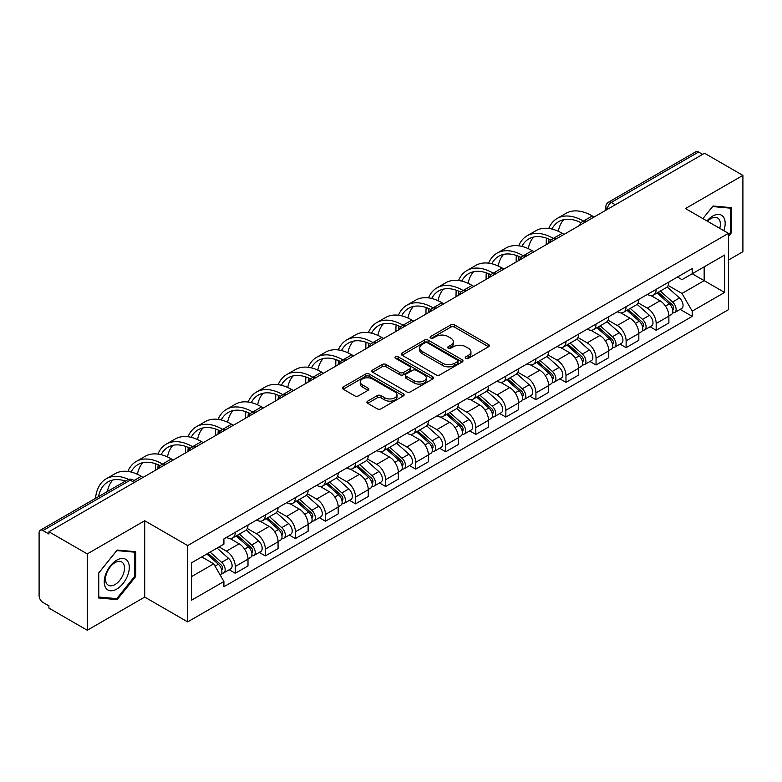<?xml version="1.0" encoding="UTF-8"?>
<svg xmlns="http://www.w3.org/2000/svg" width="782" height="782" viewBox="0 0 782 782"><rect width="100%" height="100%" fill="white"/><g stroke="black" fill="none" stroke-linecap="round" stroke-linejoin="round"><path stroke-width="1.17" d="M465.828 358.342A1.877 1.085 0 0 0 468.477 358.342L488.574 346.739A2.678 1.544 0 0 0 489.356 345.644A2.678 1.544 0 0 0 488.574 344.559L454.528 324.901A2.678 1.544 0 0 0 450.745 324.901L430.647 336.504A1.877 1.085 0 0 0 430.1 337.267A1.877 1.085 0 0 0 430.647 338.029A1.877 1.085 0 0 0 433.296 338.029L435.897 336.524A8.563 4.946 0 0 1 447.998 336.524L450.833 338.166A8.563 4.946 0 0 1 453.345 341.666A8.563 4.946 0 0 1 450.833 345.155L448.233 346.661A1.877 1.085 0 0 0 447.685 347.423A1.877 1.085 0 0 0 448.233 348.185A1.877 1.085 0 0 0 450.882 348.185L453.482 346.69A8.563 4.946 0 0 1 465.593 346.69L468.428 348.322A8.563 4.946 0 0 1 470.94 351.822A8.563 4.946 0 0 1 468.428 355.311L465.828 356.817A1.877 1.085 0 0 0 465.28 357.579A1.877 1.085 0 0 0 465.828 358.342L465.828 356.817M367.696 401.127A2.678 1.544 0 0 0 366.914 402.222A2.678 1.544 0 0 0 367.696 403.317L377.256 408.83A2.678 1.544 0 0 0 381.039 408.83L403.356 395.936A2.678 1.544 0 0 0 404.138 394.851A2.678 1.544 0 0 0 403.356 393.757L369.309 374.099A2.678 1.544 0 0 0 365.526 374.099L343.2 386.982A2.678 1.544 0 0 0 342.418 388.077A2.678 1.544 0 0 0 343.2 389.172L354.745 395.829A2.678 1.544 0 0 0 358.527 395.829L368.078 390.316A2.678 1.544 0 0 0 368.86 389.221A2.678 1.544 0 0 0 368.078 388.136L362.359 384.832A7.155 4.135 0 0 1 360.258 381.909A7.155 4.135 0 0 1 364.676 378.087A7.155 4.135 0 0 1 372.476 378.987L394.89 391.929A7.155 4.135 0 0 1 396.992 394.851A7.155 4.135 0 0 1 392.574 398.664A7.155 4.135 0 0 1 384.773 397.774L381.039 395.614A2.678 1.544 0 0 0 377.256 395.614L367.696 401.127L367.696 403.317M187.68 545.572L144.709 520.753L87.281 553.91L48.924 531.77L704.553 153.252L742.9 175.393L685.472 208.55L728.443 233.359L187.68 545.572L187.68 621.895L728.443 309.692L728.443 233.359M436.082 374.861A2.678 1.544 0 0 0 439.865 374.861L462.191 361.978A2.678 1.544 0 0 0 462.973 360.883A2.678 1.544 0 0 0 462.191 359.788L428.135 340.131A2.678 1.544 0 0 0 424.352 340.131L402.036 353.024A2.678 1.544 0 0 0 401.244 354.109A2.678 1.544 0 0 0 402.036 355.204L436.082 374.861M396.259 358.752A1.877 1.085 0 0 1 398.155 359.016L398.155 356.788L432.769 376.777A2.678 1.544 0 0 1 433.551 377.862A2.678 1.544 0 0 1 432.769 378.957L410.452 391.841A2.678 1.544 0 0 1 406.669 391.841L372.613 372.183L372.613 370.003A2.678 1.544 0 0 0 371.831 371.098A2.678 1.544 0 0 0 372.613 372.183M372.613 370.003L382.173 364.49A2.678 1.544 0 0 1 385.956 364.49L399.758 372.457A2.678 1.544 0 0 0 403.541 372.457L409.885 368.801A2.678 1.544 0 0 0 410.667 367.706A2.678 1.544 0 0 0 409.885 366.621L395.506 358.312A1.877 1.085 0 0 1 394.959 357.55A1.877 1.085 0 0 1 396.112 356.553A1.877 1.085 0 0 1 398.155 356.788M87.281 553.91L87.281 630.243L48.924 608.103L48.924 605.874L42.951 602.423A5.454 3.148 -120 0 1 39.1 595.747L39.1 532.777A5.454 3.148 -120 0 1 40.224 530.274L127.525 479.874A5.454 3.148 60 0 1 130.252 480.148L42.951 530.548A5.454 3.148 -120 0 0 40.224 530.274M728.443 260.064L742.9 251.726L742.9 175.393M87.281 630.243L144.709 597.086L187.68 621.895M48.924 531.77L48.924 533.998L42.951 530.548M615.326 204.767L611.28 202.43A5.454 3.148 60 0 0 608.552 202.157L695.853 151.757A5.454 3.148 60 0 1 698.57 152.031L611.28 202.43A5.454 3.148 120 0 0 607.418 209.107L607.418 209.332M702.627 154.367L698.57 152.031M656.176 289.33A12.541 7.234 60 0 1 653.586 294.961L666.303 287.61A12.541 7.234 -120 0 0 668.893 281.989M638.122 302.829L647.31 308.128A12.541 7.234 60 0 1 656.176 323.484L668.893 316.143A12.541 7.234 -120 0 0 660.028 300.787L650.927 295.537M668.893 316.143L668.893 322.927L656.176 330.278L650.077 326.749M653.586 294.961A12.541 7.234 60 0 1 647.408 294.394M656.176 323.484L656.176 330.278M626.118 306.691A12.541 7.234 60 0 1 623.518 312.311L636.235 304.97A12.541 7.234 -120 0 0 638.835 299.34M620.018 344.109L626.118 347.628L638.835 340.287L638.835 333.503A12.541 7.234 -120 0 0 629.969 318.147L620.869 312.888M623.518 312.311A12.541 7.234 60 0 1 617.35 311.744M608.064 320.19L617.252 325.488A12.541 7.234 60 0 1 626.118 340.844L626.118 347.628M596.05 324.041A12.541 7.234 60 0 1 593.45 329.672L606.177 322.331A12.541 7.234 -120 0 0 608.767 316.7M589.951 361.47L596.05 364.989L608.767 357.648L608.767 350.854A12.541 7.234 -120 0 0 599.902 335.507L590.801 330.248M593.45 329.672A12.541 7.234 60 0 1 587.282 329.105M577.996 337.541L587.184 342.848A12.541 7.234 60 0 1 596.05 358.205L596.05 364.989M565.982 341.402A12.541 7.234 60 0 1 563.392 347.032L576.109 339.681A12.541 7.234 -120 0 0 578.709 334.061M559.892 378.82L565.982 382.349L578.709 374.998L578.709 368.214A12.541 7.234 -120 0 0 569.843 352.858L560.733 347.609M563.392 347.032A12.541 7.234 60 0 1 557.214 346.465M547.938 354.901L557.126 360.199A12.541 7.234 60 0 1 565.982 375.555L565.982 382.349M535.924 358.762A12.541 7.234 60 0 1 533.324 364.383L546.041 357.042A12.541 7.234 -120 0 0 548.641 351.411M529.825 396.181L535.924 399.7L548.641 392.359L548.641 385.575A12.541 7.234 -120 0 0 539.776 370.218L530.675 364.959M533.324 364.383A12.541 7.234 60 0 1 527.156 363.816M517.87 372.261L527.058 377.559A12.541 7.234 60 0 1 535.924 392.916L535.924 399.7M505.856 376.113A12.541 7.234 60 0 1 503.266 381.743L515.983 374.402A12.541 7.234 -120 0 0 518.574 368.772M499.757 413.541L505.856 417.06L518.574 409.719L518.574 402.925A12.541 7.234 -120 0 0 509.717 387.579L500.607 382.32M503.266 381.743A12.541 7.234 60 0 1 497.088 381.176M487.812 389.612L496.99 394.92A12.541 7.234 60 0 1 505.856 410.276L505.856 417.06M475.798 393.473A12.541 7.234 60 0 1 473.198 399.103L485.915 391.753A12.541 7.234 -120 0 0 488.515 386.132M469.699 430.892L475.798 434.421L488.515 427.07L488.515 420.286A12.541 7.234 -120 0 0 479.649 404.929L470.549 399.68M473.198 399.103A12.541 7.234 60 0 1 467.03 398.537M457.744 406.972L466.932 412.27A12.541 7.234 60 0 1 475.798 427.627L475.798 434.421M445.73 410.833A12.541 7.234 60 0 1 443.13 416.454L455.857 409.113A12.541 7.234 -120 0 0 458.447 403.483M439.631 448.252L445.73 451.771L458.447 444.43L458.447 437.646A12.541 7.234 -120 0 0 449.582 422.29L440.481 417.031M443.13 416.454A12.541 7.234 60 0 1 436.962 415.887M427.676 424.333L436.864 429.631A12.541 7.234 60 0 1 445.73 444.987L445.73 451.771M415.662 428.184A12.541 7.234 60 0 1 413.072 433.815L425.789 426.473A12.541 7.234 -120 0 0 428.389 420.843M409.572 465.613L415.672 469.132L428.389 461.791L428.389 454.997A12.541 7.234 -120 0 0 419.523 439.65L410.413 434.391M413.072 433.815A12.541 7.234 60 0 1 406.904 433.248M397.618 441.683L406.806 446.991A12.541 7.234 60 0 1 415.672 462.348L415.672 469.132M385.604 445.545A12.541 7.234 60 0 1 383.004 451.175L395.731 443.824A12.541 7.234 -120 0 0 398.321 438.203M379.505 482.963L385.604 486.492L398.321 479.141L398.321 472.357A12.541 7.234 -120 0 0 389.456 457.001L380.355 451.752M383.004 451.175A12.541 7.234 60 0 1 376.836 450.608M367.55 459.044L376.738 464.342A12.541 7.234 60 0 1 385.604 479.698L385.604 486.492M355.536 462.905A12.541 7.234 60 0 1 352.946 468.526L365.663 461.185A12.541 7.234 -120 0 0 368.263 455.554M349.446 500.324L355.536 503.843L368.263 496.502L368.263 489.718A12.541 7.234 -120 0 0 359.397 474.361L350.287 469.102M352.946 468.526A12.541 7.234 60 0 1 346.768 467.959M337.492 476.404L346.67 481.702A12.541 7.234 60 0 1 355.536 497.059L355.536 503.843M325.478 480.256A12.541 7.234 60 0 1 322.878 485.886L335.595 478.545A12.541 7.234 -120 0 0 338.195 472.915M319.379 517.684L325.478 521.203L338.195 513.862L338.195 507.068A12.541 7.234 -120 0 0 329.33 491.722L320.229 486.463M322.878 485.886A12.541 7.234 60 0 1 316.71 485.319M307.424 493.755L316.612 499.063A12.541 7.234 60 0 1 325.478 514.419L325.478 521.203M295.41 497.616A12.541 7.234 60 0 1 292.82 503.246L305.537 495.896A12.541 7.234 -120 0 0 308.128 490.275M289.311 535.035L295.41 538.563L308.128 531.213L308.128 524.429A12.541 7.234 -120 0 0 299.271 509.072L290.161 503.823M292.82 503.246A12.541 7.234 60 0 1 286.642 502.679M277.366 511.115L286.544 516.413A12.541 7.234 60 0 1 295.41 531.77L295.41 538.563M265.352 514.976A12.541 7.234 60 0 1 262.752 520.597L275.469 513.256A12.541 7.234 -120 0 0 278.069 507.626M259.253 552.395L265.352 555.914L278.069 548.573L278.069 541.789A12.541 7.234 -120 0 0 269.203 526.433L260.103 521.174M262.752 520.597A12.541 7.234 60 0 1 256.584 520.03M247.298 528.476L256.486 533.774A12.541 7.234 60 0 1 265.352 549.13L265.352 555.914M235.284 532.327A12.541 7.234 60 0 1 232.684 537.957L245.411 530.616A12.541 7.234 -120 0 0 248.002 524.986M229.185 569.755L235.284 573.274L248.002 565.933L248.002 559.14A12.541 7.234 -120 0 0 239.136 543.793L230.035 538.534M232.684 537.957A12.541 7.234 60 0 1 226.516 537.39M219.097 546.901L226.418 551.134A12.541 7.234 60 0 1 235.284 566.491L235.284 573.274M677.476 277.033L682.002 279.653L724.591 255.059L704.162 266.858L704.162 280.65L682.002 293.445L668.19 285.469M191.541 576.608L213.701 563.812L223.916 581.505L191.541 600.205L191.541 562.815L223.916 544.125L223.916 538.896L692.217 268.519L692.217 273.749L724.591 292.448L692.217 311.138L682.002 293.445M724.591 255.059L724.591 292.448M223.916 581.505L223.916 586.735L692.217 316.368L692.217 311.138M728.443 236.418L731.629 232.469L731.629 207.67L713.028 206.008L702.901 218.608L712.646 206.556L730.662 208.168L730.662 232.195L728.443 234.952M144.709 520.753L144.709 597.086M98.552 597.966L117.153 599.628L135.745 576.49L135.745 551.701L117.153 550.039L98.552 573.167L98.552 597.966M213.701 563.812L201.756 556.921M680.144 309.398L692.217 316.368M730.662 231.912L731.629 232.469M115.189 598.494L117.153 599.628M134.787 575.933L135.745 576.49M466.58 358.606L468.428 357.54A8.563 4.946 0 0 0 470.94 354.041L470.94 351.822M453.345 341.666L453.345 343.885A8.563 4.946 0 0 1 450.833 347.384L448.985 348.449M488.535 346.758L454.528 327.12A2.678 1.544 0 0 0 450.745 327.12L431.39 338.293M462.152 361.998L428.135 342.36A2.678 1.544 0 0 0 424.352 342.36L402.065 355.224L402.036 353.024M457.46 361.646A1.877 1.085 0 0 0 458.008 360.883A1.877 1.085 0 0 0 457.46 360.121L427.568 342.858A1.877 1.085 0 0 0 424.919 342.858L422.182 344.451A8.563 4.946 0 0 0 419.67 347.941A8.563 4.946 0 0 0 422.182 351.441L442.612 363.229A8.563 4.946 0 0 0 454.713 363.229L457.46 361.646L457.46 363.874A1.877 1.085 0 0 0 458.008 363.112L458.008 360.883M419.67 347.941L419.67 350.17A8.563 4.946 0 0 0 422.182 353.66L422.182 351.441M457.46 363.874L454.713 365.458A8.563 4.946 0 0 1 442.612 365.458L422.182 353.66M372.652 372.203L382.173 366.709L382.173 364.49M410.667 367.706L410.667 369.935A2.678 1.544 0 0 1 409.885 371.03L403.541 374.686A2.678 1.544 0 0 1 399.758 374.686L385.956 366.709A2.678 1.544 0 0 0 382.173 366.709M398.155 359.016L432.739 378.977M414.089 380.736A7.155 4.135 0 0 0 421.889 381.626A7.155 4.135 0 0 0 426.307 377.814A7.155 4.135 0 0 0 424.215 374.891L416.317 370.326A2.678 1.544 0 0 0 412.534 370.326L406.19 373.992A2.678 1.544 0 0 0 405.408 375.077A2.678 1.544 0 0 0 406.19 376.171L414.089 380.736L414.089 382.955A7.155 4.135 0 0 0 421.889 383.854A7.155 4.135 0 0 0 426.307 380.032L426.307 377.814M405.408 375.077L405.408 377.305A2.678 1.544 0 0 0 406.19 378.4L406.19 376.171M414.089 382.955L406.19 378.4M396.992 394.851L396.992 397.07A7.155 4.135 0 0 1 392.574 400.892A7.155 4.135 0 0 1 384.773 399.993L381.039 397.843A2.678 1.544 0 0 0 377.256 397.843L367.736 403.336M360.258 381.909L360.258 384.128A7.155 4.135 0 0 0 362.359 387.051L362.359 384.832M368.039 390.335L362.359 387.051M403.317 395.966L369.309 376.328A2.678 1.544 0 0 0 365.526 376.328L343.239 389.192M657.046 292.957L669.294 303.885A6.813 3.93 60 0 1 671.435 314.423L668.893 315.889M657.369 293.24L663.136 296.573M658.288 292.243L671.914 304.403A3.275 1.887 60 0 1 672.94 309.467A3.275 1.887 60 0 1 672.647 309.584M660.321 291.06L672.569 301.999A6.813 3.93 60 0 1 674.71 312.526A6.813 3.93 60 0 1 672.657 312.751M667.154 286.965L679.509 297.991A6.813 3.93 60 0 1 681.65 308.528L674.71 312.526M594.125 217.005L592.297 215.949A52.599 30.371 -120 0 0 565.992 213.349L557.126 218.461A52.599 30.371 -120 0 0 548.759 228.442M583.655 221.198L583.431 221.071A52.599 30.371 -120 0 0 557.126 218.461M546.442 238.129A52.599 30.371 -120 0 0 546.237 242.547L546.237 244.658M548.749 243.202A49.061 28.328 60 0 1 549.013 239.126M551.936 229.038A49.061 28.328 60 0 1 558.895 221.531A49.061 28.328 60 0 1 581.114 222.714M558.299 231.276A49.061 28.328 60 0 1 563.734 219.674M626.988 310.317L639.236 321.246A6.813 3.93 60 0 1 641.377 331.783L638.835 333.249M627.311 310.601L633.078 313.934M628.22 309.604L641.846 321.764A3.275 1.887 60 0 1 642.882 326.817A3.275 1.887 60 0 1 642.579 326.935M630.263 308.421L642.511 319.349A6.813 3.93 60 0 1 644.651 329.887A6.813 3.93 60 0 1 642.589 330.112M637.086 304.315L649.451 315.351A6.813 3.93 60 0 1 651.582 325.879L644.651 329.887M596.92 327.668L609.168 338.596A6.813 3.93 60 0 1 611.309 349.134L608.767 350.6M597.243 327.961L603.01 331.285M598.152 326.954L611.788 339.124A3.275 1.887 60 0 1 612.814 344.178A3.275 1.887 60 0 1 612.511 344.295M600.195 325.781L612.443 336.71A6.813 3.93 60 0 1 614.584 347.247A6.813 3.93 60 0 1 612.531 347.462M607.028 321.676L619.383 332.702A6.813 3.93 60 0 1 621.524 343.239L614.584 347.247M723.809 230.69A17.712 10.225 120 0 0 723.497 217.083A17.712 10.225 120 0 0 706.967 220.964M719.753 228.344A13.411 7.742 120 0 0 719.098 219.351A13.411 7.742 120 0 0 717.593 217.953A13.411 7.742 120 0 0 707.514 221.277M729.469 207.474L730.662 208.168M127.613 561.114A17.712 10.225 120 0 0 110.497 565.699A17.712 10.225 120 0 0 105.912 588.103A17.712 10.225 120 0 0 123.028 583.519A17.712 10.225 120 0 0 127.613 561.114M123.224 563.372A13.411 7.742 120 0 0 121.718 561.975A13.411 7.742 120 0 0 109.236 568.24A13.411 7.742 120 0 0 106.792 583.812A13.411 7.742 120 0 0 108.297 585.21A13.411 7.742 120 0 0 120.78 578.954A13.411 7.742 120 0 0 123.224 563.372M116.762 598.631L98.747 597.028L98.747 573.001L116.762 550.587L134.787 552.19L134.787 576.217L116.762 598.631M133.585 551.506L134.787 552.19M564.057 234.365L562.229 233.31A52.599 30.371 -120 0 0 535.924 230.7L527.068 235.822A52.599 30.371 -120 0 0 518.691 245.802M553.588 238.559L553.363 238.422A52.599 30.371 -120 0 0 527.068 235.822M516.374 255.479A52.599 30.371 -120 0 0 516.169 259.898L516.169 262.009M518.681 260.562A49.061 28.328 60 0 1 518.945 256.476M521.868 246.398A49.061 28.328 60 0 1 528.837 238.891A49.061 28.328 60 0 1 551.046 240.074M528.241 248.637A49.061 28.328 60 0 1 533.676 237.024M533.998 251.726L532.161 250.66A52.599 30.371 -120 0 0 505.866 248.06L497 253.173A52.599 30.371 -120 0 0 488.633 263.163M523.529 255.91L523.305 255.782A52.599 30.371 -120 0 0 497 253.173M486.316 272.84A52.599 30.371 -120 0 0 486.101 277.258L486.101 279.37M488.613 277.923A49.061 28.328 60 0 1 488.887 273.837M491.81 263.759A49.061 28.328 60 0 1 498.769 256.242A49.061 28.328 60 0 1 520.988 257.425M498.173 265.997A49.061 28.328 60 0 1 503.608 254.385M566.852 345.028L579.11 355.957A6.813 3.93 60 0 1 581.241 366.494L578.7 367.96M567.185 345.312L572.942 348.645M568.094 344.315L581.72 356.475A3.275 1.887 60 0 1 582.746 361.538A3.275 1.887 60 0 1 582.453 361.655M570.137 343.132L582.385 354.07A6.813 3.93 60 0 1 584.525 364.598A6.813 3.93 60 0 1 582.463 364.823M576.96 339.036L589.325 350.062A6.813 3.93 60 0 1 591.456 360.6L584.525 364.598M536.794 362.389L549.042 373.317A6.813 3.93 60 0 1 551.183 383.854L548.641 385.321M537.117 362.672L542.884 366.005M538.026 361.675L551.662 373.835A3.275 1.887 60 0 1 552.688 378.889A3.275 1.887 60 0 1 552.385 379.006M540.069 360.492L552.317 371.421A6.813 3.93 60 0 1 554.458 381.958A6.813 3.93 60 0 1 552.395 382.183M546.901 356.387L559.257 367.423A6.813 3.93 60 0 1 561.398 377.95L554.458 381.958M506.726 379.739L518.974 390.668A6.813 3.93 60 0 1 521.115 401.205L518.574 402.671M507.049 380.032L512.816 383.356M507.968 379.026L521.594 391.195A3.275 1.887 60 0 1 522.62 396.249A3.275 1.887 60 0 1 522.327 396.366M510.001 377.853L522.259 388.781A6.813 3.93 60 0 1 524.39 399.319A6.813 3.93 60 0 1 522.337 399.534M516.834 373.747L529.189 384.773A6.813 3.93 60 0 1 531.33 395.311L524.39 399.319M503.931 269.076L502.103 268.021A52.599 30.371 -120 0 0 475.798 265.421L466.932 270.533A52.599 30.371 -120 0 0 458.565 280.513M493.462 273.27L493.237 273.143A52.599 30.371 -120 0 0 466.932 270.533M456.248 290.2A52.599 30.371 -120 0 0 456.043 294.618L456.043 296.73M458.555 295.273A49.061 28.328 60 0 1 458.819 291.197M461.742 281.109A49.061 28.328 60 0 1 468.711 273.602A49.061 28.328 60 0 1 490.92 274.785M468.105 283.348A49.061 28.328 60 0 1 473.54 271.745M473.872 286.437L472.035 285.381A52.599 30.371 -120 0 0 445.74 282.771L436.874 287.893A52.599 30.371 -120 0 0 428.507 297.874M463.403 290.63L463.169 290.493A52.599 30.371 -120 0 0 436.874 287.893M426.19 307.551A52.599 30.371 -120 0 0 425.975 311.969L425.975 314.081M428.487 312.634A49.061 28.328 60 0 1 428.761 308.548M431.684 298.47A49.061 28.328 60 0 1 438.643 290.963A49.061 28.328 60 0 1 460.852 292.145M438.047 300.708A49.061 28.328 60 0 1 443.482 289.096M443.805 303.797L441.977 302.732A52.599 30.371 -120 0 0 415.672 300.132L406.806 305.244A52.599 30.371 -120 0 0 398.439 315.234M433.336 307.981L433.111 307.854A52.599 30.371 -120 0 0 406.806 305.244M396.122 324.911A52.599 30.371 -120 0 0 395.917 329.33L395.917 331.441M398.429 329.994A49.061 28.328 60 0 1 398.693 325.908M401.616 315.83A49.061 28.328 60 0 1 408.575 308.313A49.061 28.328 60 0 1 430.794 309.496M407.979 318.069A49.061 28.328 60 0 1 413.414 306.456M476.668 397.1L488.916 408.028A6.813 3.93 60 0 1 491.057 418.565L488.515 420.032M476.991 397.383L482.758 400.716M477.9 396.386L491.536 408.546A3.275 1.887 60 0 1 492.562 413.61A3.275 1.887 60 0 1 492.259 413.727M479.943 395.203L492.191 406.141A6.813 3.93 60 0 1 494.332 416.669A6.813 3.93 60 0 1 492.269 416.894M486.775 391.108L499.131 402.134A6.813 3.93 60 0 1 501.272 412.671L494.332 416.669M413.737 321.148L411.909 320.092A52.599 30.371 -120 0 0 385.614 317.492L376.748 322.604A52.599 30.371 -120 0 0 368.371 332.585M403.268 325.341L403.043 325.214A52.599 30.371 -120 0 0 376.748 322.604M366.054 342.272A52.599 30.371 -120 0 0 365.849 346.69L365.849 348.801M368.361 347.345A49.061 28.328 60 0 1 368.625 343.269M371.548 333.181A49.061 28.328 60 0 1 378.517 325.674A49.061 28.328 60 0 1 400.726 326.856M377.921 335.419A49.061 28.328 60 0 1 383.356 323.816M446.6 414.46L458.848 425.388A6.813 3.93 60 0 1 460.989 435.926L458.447 437.392M446.923 414.743L452.69 418.077M447.832 413.746L461.468 425.907A3.275 1.887 60 0 1 462.494 430.96A3.275 1.887 60 0 1 462.201 431.078M449.875 412.564L462.123 423.492A6.813 3.93 60 0 1 464.264 434.03A6.813 3.93 60 0 1 462.211 434.254M456.708 408.458L469.063 419.494A6.813 3.93 60 0 1 471.204 430.022L464.264 434.03M383.679 338.508L381.851 337.453A52.599 30.371 -120 0 0 355.546 334.843L346.68 339.965A52.599 30.371 -120 0 0 338.313 349.945M373.21 342.702L372.985 342.565A52.599 30.371 -120 0 0 346.68 339.965M335.996 359.622A52.599 30.371 -120 0 0 335.791 364.041L335.791 366.152M338.303 364.705A49.061 28.328 60 0 1 338.567 360.619M341.49 350.541A49.061 28.328 60 0 1 348.449 343.034A49.061 28.328 60 0 1 370.668 344.217M347.853 352.78A49.061 28.328 60 0 1 353.288 341.167M416.532 431.811L428.79 442.739A6.813 3.93 60 0 1 430.931 453.277L428.38 454.743M416.865 432.104L422.632 435.427M417.774 431.097L431.4 443.267A3.275 1.887 60 0 1 432.426 448.321A3.275 1.887 60 0 1 432.133 448.438M419.817 429.924L432.065 440.853A6.813 3.93 60 0 1 434.206 451.39A6.813 3.93 60 0 1 432.143 451.605M426.64 425.819L439.005 436.845A6.813 3.93 60 0 1 441.136 447.382L434.206 451.39M353.611 355.869L351.783 354.803A52.599 30.371 -120 0 0 325.478 352.203L316.622 357.315A52.599 30.371 -120 0 0 308.245 367.305M343.142 360.052L342.917 359.925A52.599 30.371 -120 0 0 316.622 357.315M305.928 376.983A52.599 30.371 -120 0 0 305.723 381.401L305.723 383.512M308.235 382.066A49.061 28.328 60 0 1 308.499 377.98M311.422 367.902A49.061 28.328 60 0 1 318.391 360.385A49.061 28.328 60 0 1 340.6 361.567M317.795 370.14A49.061 28.328 60 0 1 323.22 358.527M386.474 449.171L398.722 460.099A6.813 3.93 60 0 1 400.863 470.637L398.321 472.103M386.797 449.455L392.564 452.788M387.706 448.457L401.342 460.618A3.275 1.887 60 0 1 402.368 465.681A3.275 1.887 60 0 1 402.065 465.798M389.749 447.275L401.997 458.213A6.813 3.93 60 0 1 404.138 468.741A6.813 3.93 60 0 1 402.085 468.965M396.582 443.179L408.937 454.205A6.813 3.93 60 0 1 411.078 464.743L404.138 468.741M323.553 373.219L321.715 372.164A52.599 30.371 -120 0 0 295.42 369.563L286.554 374.676A52.599 30.371 -120 0 0 278.187 384.656M313.083 377.413L312.849 377.286A52.599 30.371 -120 0 0 286.554 374.676M275.87 394.343A52.599 30.371 -120 0 0 275.655 398.761L275.655 400.873M278.167 399.416A49.061 28.328 60 0 1 278.441 395.34M281.364 385.252A49.061 28.328 60 0 1 288.323 377.745A49.061 28.328 60 0 1 310.532 378.928M287.727 387.491A49.061 28.328 60 0 1 293.162 375.888M356.406 466.531L368.664 477.46A6.813 3.93 60 0 1 370.795 487.997L368.254 489.464M356.739 466.815L362.496 470.148M357.648 465.818L371.274 477.978A3.275 1.887 60 0 1 372.3 483.032A3.275 1.887 60 0 1 372.007 483.149M359.681 464.635L371.939 475.564A6.813 3.93 60 0 1 374.079 486.101A6.813 3.93 60 0 1 372.017 486.326M366.514 460.53L378.869 471.566A6.813 3.93 60 0 1 381.01 482.093L374.079 486.101M293.485 390.58L291.657 389.524A52.599 30.371 -120 0 0 265.352 386.914L256.486 392.036A52.599 30.371 -120 0 0 248.119 402.016M283.016 394.773L282.791 394.636A52.599 30.371 -120 0 0 256.486 392.036M245.802 411.694A52.599 30.371 -120 0 0 245.597 416.112L245.597 418.223M248.109 416.777A49.061 28.328 60 0 1 248.373 412.691M251.296 402.613A49.061 28.328 60 0 1 258.265 395.106A49.061 28.328 60 0 1 280.474 396.288M257.659 404.851A49.061 28.328 60 0 1 263.094 393.238M326.348 483.882L338.596 494.81A6.813 3.93 60 0 1 340.737 505.348L338.195 506.814M326.671 484.175L332.438 487.499M327.58 483.168L341.216 495.338A3.275 1.887 60 0 1 342.242 500.392A3.275 1.887 60 0 1 341.939 500.509M329.623 481.995L341.871 492.924A6.813 3.93 60 0 1 344.012 503.461A6.813 3.93 60 0 1 341.949 503.676M336.456 477.89L348.811 488.916A6.813 3.93 60 0 1 350.952 499.454L344.012 503.461M263.426 407.94L261.589 406.875A52.599 30.371 -120 0 0 235.294 404.274L226.428 409.387A52.599 30.371 -120 0 0 218.061 419.377M252.957 412.124L252.723 411.997A52.599 30.371 -120 0 0 226.428 409.387M215.744 429.054A52.599 30.371 -120 0 0 215.529 433.472L215.529 435.584M218.041 434.137A49.061 28.328 60 0 1 218.315 430.051M221.228 419.973A49.061 28.328 60 0 1 228.197 412.456A49.061 28.328 60 0 1 250.406 413.639M227.601 422.212A49.061 28.328 60 0 1 233.036 410.599M296.28 501.242L308.528 512.171A6.813 3.93 60 0 1 310.669 522.708L308.128 524.175M296.603 501.526L302.37 504.859M297.522 500.529L311.148 512.689A3.275 1.887 60 0 1 312.174 517.752A3.275 1.887 60 0 1 311.881 517.87M299.555 499.346L311.813 510.284A6.813 3.93 60 0 1 313.944 520.812A6.813 3.93 60 0 1 311.891 521.037M306.388 495.25L318.743 506.277A6.813 3.93 60 0 1 320.884 516.814L313.944 520.812M233.359 425.291L231.531 424.235A52.599 30.371 -120 0 0 205.226 421.635L196.36 426.747A52.599 30.371 -120 0 0 187.993 436.727M222.89 429.484L222.665 429.357A52.599 30.371 -120 0 0 196.36 426.747M185.676 446.414A52.599 30.371 -120 0 0 185.471 450.833L185.471 452.944M187.983 451.488A49.061 28.328 60 0 1 188.247 447.412M191.17 437.324A49.061 28.328 60 0 1 198.129 429.817A49.061 28.328 60 0 1 220.348 430.999M197.533 439.562A49.061 28.328 60 0 1 202.968 427.959M266.222 518.603L278.47 529.531A6.813 3.93 60 0 1 280.611 540.069L278.069 541.535M266.545 518.886L272.312 522.22M267.454 517.889L281.09 530.049A3.275 1.887 60 0 1 282.116 535.103A3.275 1.887 60 0 1 281.813 535.22M269.497 516.707L281.745 527.635A6.813 3.93 60 0 1 283.886 538.172A6.813 3.93 60 0 1 281.823 538.397M276.329 512.601L288.685 523.637A6.813 3.93 60 0 1 290.826 534.165L283.886 538.172M203.291 442.651L201.463 441.595A52.599 30.371 -120 0 0 175.168 438.985L166.302 444.108A52.599 30.371 -120 0 0 157.925 454.088M192.822 446.845L192.597 446.708A52.599 30.371 -120 0 0 166.302 444.108M155.608 463.765A52.599 30.371 -120 0 0 155.403 468.183L155.403 470.295M157.915 468.848A49.061 28.328 60 0 1 158.179 464.762M161.102 454.684A49.061 28.328 60 0 1 168.071 447.177A49.061 28.328 60 0 1 190.28 448.36M167.475 456.923A49.061 28.328 60 0 1 172.91 445.31M236.154 535.953L248.402 546.882A6.813 3.93 60 0 1 250.543 557.419L248.002 558.886M236.477 536.247L242.244 539.57M237.386 535.24L251.022 547.41A3.275 1.887 60 0 1 252.048 552.463A3.275 1.887 60 0 1 251.755 552.581M239.429 534.067L251.677 544.995A6.813 3.93 60 0 1 253.818 555.533A6.813 3.93 60 0 1 251.765 555.748M246.262 529.961L258.617 540.988A6.813 3.93 60 0 1 260.758 551.525L253.818 555.533M173.233 460.012L171.405 458.946A52.599 30.371 -120 0 0 145.1 456.346L136.234 461.458A52.599 30.371 -120 0 0 127.867 471.448M162.764 464.195L162.539 464.068A52.599 30.371 -120 0 0 136.234 461.458M131.044 472.045A49.061 28.328 60 0 1 138.003 464.528A49.061 28.328 60 0 1 160.222 465.71M137.407 474.283A49.061 28.328 60 0 1 142.842 462.67M206.839 553.979L218.344 564.242A6.813 3.93 60 0 1 220.485 574.78L220.143 574.975M206.956 553.91L212.186 556.931M208.071 553.265L220.954 564.76A3.275 1.887 60 0 1 221.98 569.824A3.275 1.887 60 0 1 221.687 569.941M210.114 552.092L221.619 562.356A6.813 3.93 60 0 1 223.76 572.883A6.813 3.93 60 0 1 221.697 573.108M217.054 548.084L228.559 558.348A6.813 3.93 60 0 1 230.69 568.885L223.76 572.883M143.165 477.362L141.337 476.306A52.599 30.371 -120 0 0 115.032 473.706L106.166 478.819A52.599 30.371 -120 0 0 95.492 498.369M128.571 479.415A52.599 30.371 -120 0 0 106.166 478.819M98.503 496.629A49.061 28.328 60 0 1 107.945 481.888A49.061 28.328 60 0 1 125.433 481.086M107.369 491.516A49.061 28.328 60 0 1 112.774 480.031M607.614 209.214L607.418 209.107A5.454 3.148 -0 0 1 605.825 206.878L605.825 210.25M265.352 549.13L278.069 541.789M295.41 531.77L308.128 524.429M325.478 514.419L338.195 507.068M355.536 497.059L368.263 489.718M385.604 479.698L398.321 472.357M415.672 462.348L428.389 454.997M445.73 444.987L458.447 437.646M475.798 427.627L488.515 420.286M505.856 410.276L518.574 402.925M535.924 392.916L548.641 385.575M565.982 375.555L578.709 368.214M596.05 358.205L608.767 350.854M626.118 340.844L638.835 333.503M235.284 566.491L248.002 559.14M226.418 551.134L239.136 543.793M256.486 533.774L269.203 526.433M286.544 516.413L299.271 509.072M316.612 499.063L329.33 491.722M346.67 481.702L359.397 474.361M376.738 464.342L389.456 457.001M406.806 446.991L419.523 439.65M436.864 429.631L449.582 422.29M466.932 412.27L479.649 404.929M496.99 394.92L509.717 387.579M527.058 377.559L539.776 370.218M557.126 360.199L569.843 352.858M587.184 342.848L599.902 335.507M617.252 325.488L629.969 318.147M647.31 308.128L660.028 300.787M586.265 221.541A5.454 3.148 120 0 0 583.861 222.929M556.207 238.901A5.454 3.148 120 0 0 553.803 240.289M526.139 256.252A5.454 3.148 120 0 0 523.735 257.649M496.081 273.612A5.454 3.148 120 0 0 493.667 275M466.013 290.972A5.454 3.148 120 0 0 463.609 292.36M435.945 308.323A5.454 3.148 120 0 0 433.541 309.721M405.887 325.683A5.454 3.148 120 0 0 403.483 327.072M375.819 343.044A5.454 3.148 120 0 0 373.415 344.432M345.761 360.394A5.454 3.148 120 0 0 343.357 361.792M315.693 377.755A5.454 3.148 120 0 0 313.289 379.143M285.635 395.115A5.454 3.148 120 0 0 283.221 396.503M255.567 412.466A5.454 3.148 120 0 0 253.163 413.864M225.499 429.826A5.454 3.148 120 0 0 223.095 431.214M195.441 447.187A5.454 3.148 120 0 0 193.037 448.575M165.373 464.537A5.454 3.148 120 0 0 162.969 465.935M134.299 482.484L130.252 480.148A5.454 3.148 120 0 1 132.979 479.874A5.454 5.454 0 0 0 127.525 479.874M468.428 357.54L468.428 355.311M448.233 348.185L448.233 346.661M450.833 347.384L450.833 345.155M430.647 338.029L430.647 336.504M450.745 327.12L450.745 324.901M454.528 327.12L454.528 324.901M488.574 346.739L488.574 344.559M424.352 342.36L424.352 340.131M428.135 342.36L428.135 340.131M462.191 361.978L462.191 359.788M442.612 365.458L442.612 363.229M454.713 365.458L454.713 363.229M385.956 366.709L385.956 364.49M399.758 374.686L399.758 372.457M403.541 374.686L403.541 372.457M409.885 371.03L409.885 368.801M432.769 378.957L432.769 376.777M377.256 397.843L377.256 395.614M381.039 397.843L381.039 395.614M384.773 399.993L384.773 397.774M368.078 390.316L368.078 388.136M343.2 389.172L343.2 386.982M365.526 376.328L365.526 374.099M369.309 376.328L369.309 374.099M403.356 395.936L403.356 393.757M669.294 303.885L665.482 306.094M673.615 307.961L672.393 308.675M679.509 297.991L672.569 301.999M583.431 221.071L592.297 215.949M639.236 321.246L635.414 323.445M643.557 325.322L642.325 326.035M649.451 315.351L642.511 319.349M609.168 338.596L605.346 340.805M613.489 342.682L612.267 343.386M619.383 332.702L612.443 336.71M553.363 238.422L562.229 233.31M523.305 255.782L532.161 250.66M579.11 355.957L575.288 358.166M583.431 360.033L582.199 360.746M589.325 350.062L582.385 354.07M549.042 373.317L545.22 375.516M553.363 377.393L552.131 378.107M559.257 367.423L552.317 371.421M518.974 390.668L515.162 392.877M523.305 394.754L522.073 395.457M529.189 384.773L522.259 388.781M493.237 273.143L502.103 268.021M463.169 290.493L472.035 285.381M433.111 307.854L441.977 302.732M488.916 408.028L485.094 410.237M493.237 412.104L492.005 412.818M499.131 402.134L492.191 406.141M403.043 325.214L411.909 320.092M458.848 425.388L455.036 427.588M463.169 429.465L461.947 430.178M469.063 419.494L462.123 423.492M372.985 342.565L381.851 337.453M428.79 442.739L424.968 444.948M433.111 446.825L431.879 447.529M439.005 436.845L432.065 440.853M342.917 359.925L351.783 354.803M398.722 460.099L394.9 462.309M403.043 464.176L401.821 464.889M408.937 454.205L401.997 458.213M312.849 377.286L321.715 372.164M368.664 477.46L364.842 479.659M372.985 481.536L371.753 482.25M378.869 471.566L371.939 475.564M282.791 394.636L291.657 389.524M338.596 494.81L334.774 497.02M342.917 498.896L341.685 499.6M348.811 488.916L341.871 492.924M252.723 411.997L261.589 406.875M308.528 512.171L304.716 514.38M312.849 516.247L311.627 516.961M318.743 506.277L311.813 510.284M222.665 429.357L231.531 424.235M278.47 529.531L274.648 531.731M282.791 533.607L281.559 534.321M288.685 523.637L281.745 527.635M192.597 446.708L201.463 441.595M248.402 546.882L244.59 549.091M252.723 550.968L251.501 551.672M258.617 540.988L251.677 544.995M162.539 464.068L171.405 458.946M218.344 564.242L215.05 566.148M222.665 568.318L221.433 569.032M228.559 558.348L221.619 562.356M134.064 480.5L141.337 476.306M586.735 221.277A5.454 5.454 0 0 0 579.736 225.314M556.667 238.627A5.454 5.454 0 0 0 549.678 242.664M526.609 255.988A5.454 5.454 0 0 0 519.61 260.025M496.541 273.348A5.454 5.454 0 0 0 489.542 277.385M466.473 290.699A5.454 5.454 0 0 0 459.484 294.736M436.415 308.059A5.454 5.454 0 0 0 429.416 312.096M406.347 325.42A5.454 5.454 0 0 0 399.358 329.457M376.289 342.77A5.454 5.454 0 0 0 369.29 346.807M346.221 360.131A5.454 5.454 0 0 0 339.232 364.168M316.153 377.491A5.454 5.454 0 0 0 309.164 381.528M286.095 394.842A5.454 5.454 0 0 0 279.096 398.879M256.027 412.202A5.454 5.454 0 0 0 249.038 416.239M225.969 429.562A5.454 5.454 0 0 0 218.97 433.599M195.901 446.913A5.454 5.454 0 0 0 188.912 450.95M165.843 464.273A5.454 5.454 0 0 0 158.844 468.31M135.902 481.556L132.979 479.874M608.552 202.157A5.454 5.454 0 0 0 605.825 206.878"/></g></svg>
